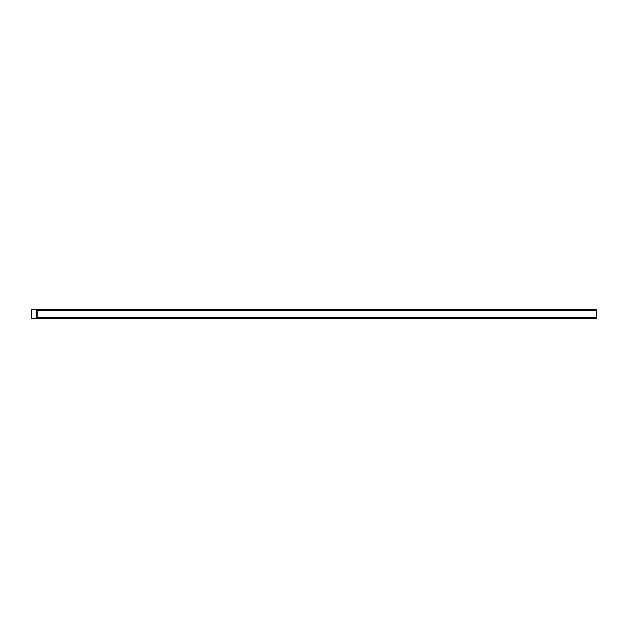 <?xml version="1.0" encoding="UTF-8"?>
<svg xmlns="http://www.w3.org/2000/svg" width="628" height="628" viewBox="0 0 628 628"><rect width="100%" height="100%" fill="white"/><g stroke="black" fill="none" stroke-linecap="round" stroke-linejoin="round"><path stroke-width="0.94" d="M36.997 316.983L596.6 316.983L596.6 318.663L36.997 318.663L36.997 316.983L596.6 317.038L596.6 310.962L36.997 310.962L596.6 311.017L596.6 309.337L36.997 309.337L36.997 311.017M36.997 309.62L36.236 309.651M32.907 309.651L36.063 309.651M32.907 309.541L36.063 309.541M36.997 309.431L36.236 309.541M36.997 318.569L31.4 318.349L31.4 309.651M36.236 318.459L36.997 318.38M31.4 318.349L36.063 318.459M37.178 316.983L37.178 311.017M37.076 316.983L37.076 311.017L37.076 316.983M36.997 317.376L596.6 317.376M36.997 318.27L596.6 318.27M31.4 318.176L36.871 318.176L36.871 309.824L31.4 309.824M36.997 309.73L596.6 309.73M36.997 310.625L596.6 310.625"/></g></svg>
